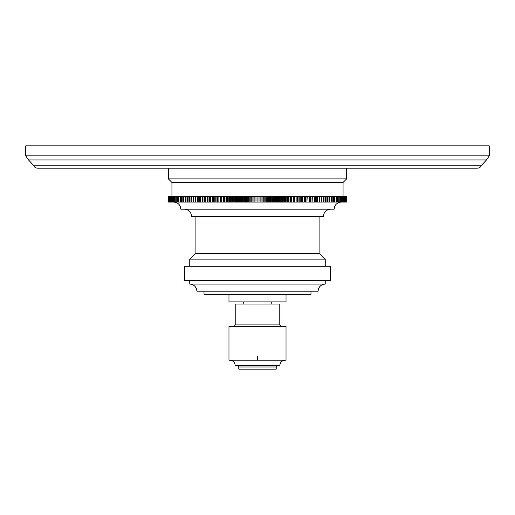 <?xml version="1.0" encoding="UTF-8"?>
<svg xmlns="http://www.w3.org/2000/svg" width="515" height="515" viewBox="0 0 515 515"><rect width="100%" height="100%" fill="white"/><g stroke="black" fill="none" stroke-linecap="round" stroke-linejoin="round"><path stroke-width="0.77" d="M257.5 145.867L25.75 145.867L25.75 155.813L489.25 155.813L489.25 145.867L257.5 145.867M477.328 168.186L37.672 168.186C35.625 168.083 34.215 167.085 33.436 165.199L481.564 165.199C480.785 167.085 479.375 168.083 477.328 168.186M346.634 178.885L168.366 178.885L171.933 182.452L343.067 182.452L346.634 178.885L346.634 168.186M168.366 196.711L168.366 202.06L168.366 196.711L346.634 196.711L346.634 202.06L317.555 202.06L317.555 196.711M195.932 196.711L195.932 202.06L197.445 202.06L197.445 196.711M195.932 202.06L168.366 202.06M317.504 196.711L317.555 202.06M317.504 202.06L315.27 202.06L315.27 196.711M315.167 196.711L315.27 202.06M315.167 202.06L312.914 202.06L312.914 196.711M312.76 196.711L312.914 202.06M312.76 202.06L310.494 202.06L310.494 196.711M310.288 196.711L310.494 202.06M310.288 202.06L308.009 202.06L308.009 196.711M307.745 196.711L308.009 202.06M307.745 202.06L305.459 202.06L305.459 196.711M305.144 196.711L305.459 202.06M305.144 202.06L302.852 202.06L302.852 196.711M302.485 196.711L302.485 202.06L302.852 202.06M302.485 202.06L300.194 202.06L300.194 196.711M299.775 196.711L299.775 202.06L300.194 202.06M299.775 202.06L297.477 202.06L297.477 196.711M297.013 196.711L297.013 202.06L297.477 202.06M297.013 202.06L294.715 202.06L294.715 196.711M294.2 196.711L294.2 202.06L294.715 202.06M294.2 202.06L291.908 202.06L291.908 196.711M291.342 196.711L291.342 202.06L291.908 202.06M291.342 202.06L289.057 202.06L289.057 196.711M288.445 196.711L288.445 202.06L289.057 202.06M288.445 202.06L286.166 202.06L286.166 196.711M285.503 196.711L285.503 202.06L286.166 202.06M285.503 202.06L283.244 202.06L283.244 196.711M282.535 196.711L282.535 202.06L283.244 202.06M282.535 202.06L280.289 202.06L280.289 196.711M279.536 196.711L279.536 202.06L280.289 202.06M279.536 202.06L277.308 202.06L277.308 196.711M276.51 196.711L276.51 202.06L277.308 202.06M276.51 202.06L274.302 202.06L274.302 196.711M273.459 196.711L273.459 202.06L274.302 202.06M273.459 202.06L271.276 202.06L271.276 196.711M270.388 196.711L270.388 202.06L271.276 202.06M270.388 202.06L268.231 202.06L268.231 196.711M267.298 196.711L267.298 202.06L268.231 202.06M267.298 202.06L265.174 202.06L265.174 196.711M264.201 196.711L264.201 202.06L265.174 202.06M264.201 202.06L262.109 202.06L262.109 196.711M261.099 196.711L261.099 202.06L262.109 202.06M261.099 202.06L259.039 202.06L259.039 196.711M257.989 196.711L257.989 202.06L259.039 202.06M257.989 202.06L255.961 202.06L255.961 196.711M254.874 196.711L254.874 202.06L255.961 202.06M254.874 202.06L252.891 202.06L252.891 196.711M251.764 196.711L251.764 202.06L252.891 202.06M251.764 202.06L249.827 202.06L249.827 196.711M248.668 196.711L248.668 202.06L249.827 202.06M248.668 202.06L246.769 202.06L246.769 196.711M245.578 196.711L245.578 202.06L246.769 202.06M245.578 202.06L243.724 202.06L243.724 196.711M242.501 196.711L242.501 202.06L243.724 202.06M242.501 202.06L240.698 202.06L240.698 196.711M239.443 196.711L239.443 202.06L240.698 202.06M239.443 202.06L237.692 202.06L237.692 196.711M236.411 196.711L236.411 202.06L237.692 202.06M236.411 202.06L234.711 202.06L234.711 196.711M233.398 196.711L233.398 202.06L234.711 202.06M233.398 202.06L231.756 202.06L231.756 196.711M230.417 196.711L230.417 202.06L231.756 202.06M230.417 202.06L228.834 202.06L228.834 196.711M227.469 196.711L227.469 202.06L228.834 202.06M227.469 202.06L225.943 202.06L225.943 196.711M224.559 196.711L224.559 202.06L225.943 202.06M224.559 202.06L223.092 202.06L223.092 196.711M221.688 196.711L221.688 202.06L223.092 202.06M221.688 202.06L220.285 202.06L220.285 196.711M218.862 196.711L218.862 202.06L220.285 202.06M218.862 202.06L217.523 202.06L217.523 196.711M216.081 196.711L216.081 202.06L217.523 202.06M216.081 202.06L214.807 202.06L214.807 196.711M213.352 196.711L213.352 202.06L214.807 202.06M213.352 202.06L212.148 202.06L212.148 196.711M210.68 196.711L210.68 202.06L212.148 202.06M210.68 202.06L209.541 202.06L209.541 196.711M208.06 196.711L208.06 202.06L209.541 202.06M208.06 202.06L206.991 202.06L206.991 196.711M205.504 196.711L205.504 202.06L206.991 202.06M205.504 202.06L204.507 202.06L204.507 196.711M203.007 196.711L203.007 202.06L204.507 202.06M203.007 202.06L202.086 202.06L202.086 196.711M200.58 196.711L200.58 202.06L202.086 202.06M200.58 202.06L199.73 202.06L199.73 196.711M198.217 196.711L198.217 202.06L199.73 202.06M198.217 202.06L197.445 202.06M197.496 196.711L197.496 202.06M199.833 196.711L199.833 202.06M202.241 196.711L202.241 202.06M204.713 196.711L204.713 202.06M207.255 196.711L207.255 202.06M209.856 196.711L209.856 202.06M212.515 196.711L212.515 202.06M215.225 196.711L215.225 202.06M217.987 196.711L217.987 202.06M220.8 196.711L220.8 202.06M223.658 196.711L223.658 202.06M226.555 196.711L226.555 202.06M229.497 196.711L229.497 202.06M232.465 196.711L232.465 202.06M235.464 196.711L235.464 202.06M238.49 196.711L238.49 202.06M241.541 196.711L241.541 202.06M244.612 196.711L244.612 202.06M247.702 196.711L247.702 202.06M250.799 196.711L250.799 202.06M253.901 196.711L253.901 202.06M257.011 196.711L257.011 202.06M260.127 196.711L260.127 202.06M263.236 196.711L263.236 202.06M266.332 196.711L266.332 202.06M269.422 196.711L269.422 202.06M272.499 196.711L272.499 202.06M275.557 196.711L275.557 202.06M278.589 196.711L278.589 202.06M281.602 196.711L281.602 202.06M284.583 196.711L284.583 202.06M287.531 196.711L287.531 202.06M290.441 196.711L290.441 202.06M293.312 196.711L293.312 202.06M296.138 196.711L296.138 202.06M298.919 196.711L298.919 202.06M301.648 196.711L301.648 202.06M304.32 196.711L304.32 202.06M306.94 196.711L306.94 202.06M309.496 196.711L309.496 202.06M311.993 196.711L311.993 202.06M314.42 196.711L314.42 202.06M316.783 196.711L316.783 202.06M319.068 196.711L319.068 202.06M319.77 196.711L319.77 202.06M321.276 196.711L321.276 202.06M321.952 196.711L321.952 202.06M323.414 196.711L323.414 202.06M324.064 196.711L324.064 202.06M325.467 196.711L325.467 202.06M326.092 196.711L326.092 202.06M327.437 196.711L327.437 202.06M328.036 196.711L328.036 202.06M329.323 196.711L329.323 202.06M329.896 196.711L329.896 202.06M331.126 196.711L331.126 202.06M331.666 196.711L331.666 202.06M332.832 196.711L332.832 202.06M333.347 196.711L333.347 202.06M334.447 196.711L334.447 202.06M334.937 196.711L334.937 202.06M335.973 196.711L335.973 202.06M336.43 196.711L336.43 202.06M337.402 196.711L337.402 202.06M337.827 196.711L337.827 202.06M338.728 196.711L338.728 202.06M339.127 196.711L339.127 202.06M339.958 196.711L339.958 202.06M340.325 196.711L340.325 202.06M341.091 196.711L341.091 202.06M341.426 196.711L341.426 202.06M342.121 196.711L342.121 202.06M342.423 196.711L342.423 202.06M343.067 182.452L343.048 202.06M343.312 196.711L343.312 202.06M343.865 196.711L343.865 202.06M344.104 196.711L344.104 202.06M344.587 196.711L344.587 202.06M344.786 196.711L344.786 202.06M345.192 196.711L345.192 202.06M345.365 196.711L345.365 202.06M345.7 196.711L345.7 202.06M345.835 196.711L345.835 202.06M346.093 196.711L346.093 202.06M346.196 196.711L346.196 202.06M346.383 196.711L346.383 202.06M346.447 196.711L346.447 202.06M346.563 196.711L346.563 202.06M346.595 196.711L346.595 202.06M168.405 196.711L168.405 202.06M168.437 196.711L168.437 202.06M168.553 196.711L168.553 202.06M168.617 196.711L168.617 202.06M168.804 196.711L168.804 202.06M168.907 196.711L168.907 202.06M169.165 196.711L169.165 202.06M169.3 196.711L169.3 202.06M169.635 196.711L169.635 202.06M169.808 196.711L169.808 202.06M170.214 196.711L170.214 202.06M170.414 196.711L170.414 202.06M170.896 196.711L170.896 202.06M171.135 196.711L171.135 202.06M171.688 196.711L171.688 202.06M171.933 182.452L171.952 202.06M172.577 196.711L172.577 202.06M172.879 196.711L172.879 202.06M173.574 196.711L173.574 202.06M173.909 196.711L173.909 202.06M174.675 196.711L174.675 202.06M175.042 196.711L175.042 202.06M175.873 196.711L175.873 202.06M176.272 196.711L176.272 202.06M177.173 196.711L177.173 202.06M177.598 196.711L177.598 202.06M178.57 196.711L178.57 202.06M179.027 196.711L179.027 202.06M180.063 196.711L180.063 202.06M180.553 196.711L180.553 202.06M181.653 196.711L181.653 202.06M182.168 196.711L182.168 202.06M183.334 196.711L183.334 202.06M183.874 196.711L183.874 202.06M185.104 196.711L185.104 202.06M185.677 196.711L185.677 202.06M186.964 196.711L186.964 202.06M187.563 196.711L187.563 202.06M188.908 196.711L188.908 202.06M189.533 196.711L189.533 202.06M190.936 196.711L190.936 202.06M191.586 196.711L191.586 202.06M193.048 196.711L193.048 202.06M193.724 196.711L193.724 202.06M195.23 196.711L195.23 202.06M341.284 202.06C336.958 202.479 334.576 204.861 334.158 209.187L180.842 209.187C180.424 204.861 178.042 202.479 173.716 202.06M330.591 209.187C326.259 209.611 323.884 211.987 323.459 216.319L191.541 216.319C191.117 211.987 188.741 209.611 184.409 209.187M319.892 216.319L319.892 253.753L195.108 253.753L195.108 216.319M189.758 266.236L189.758 259.103L325.242 259.103L325.242 266.236M257.5 266.236L330.591 266.236L330.591 280.495L184.409 280.495L184.409 266.236L257.5 266.236M325.242 284.061C320.909 284.486 318.534 286.861 318.109 291.194L196.891 291.194C196.466 286.861 194.091 284.486 189.758 284.061L325.242 284.061L325.242 280.495M204.017 291.194L204.017 294.76L310.983 294.76L310.983 291.194M228.975 294.76L228.975 301.887L286.025 301.887L286.025 294.76M243.241 301.887L243.241 304.03M271.759 301.887L271.759 304.03M279.787 324.92L279.787 304.03L235.213 304.03L235.213 324.92L279.787 324.92L281.209 326.349M228.975 326.349L286.025 326.349L286.025 360.217L228.975 360.217L228.975 326.349M229.87 360.217C233.115 360.539 234.898 362.315 235.213 365.566L279.787 365.566C280.102 362.315 281.885 360.539 285.13 360.217M276.22 366.995L238.78 366.995L238.78 369.133L276.22 369.133L276.22 366.995L277.643 365.566M489.25 155.813L486.508 159.953L28.492 159.953L33.436 165.199M257.5 360.062L257.5 356.142M486.508 159.953L481.564 165.199M28.492 159.953L25.75 155.813M168.366 168.186L168.366 178.885M346.634 196.711L346.634 202.06M319.892 253.753L325.242 259.103M189.758 259.103L195.108 253.753M189.758 284.061L189.758 280.495M235.213 324.92L233.791 326.349M238.78 366.995L237.357 365.566"/></g></svg>
